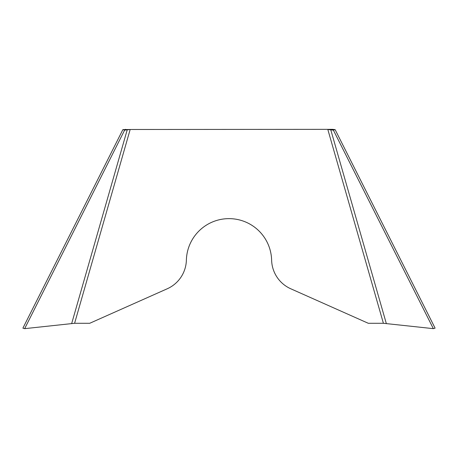 <?xml version="1.0" encoding="UTF-8"?>
<svg xmlns="http://www.w3.org/2000/svg" width="458" height="458" viewBox="0 0 458 458"><rect width="100%" height="100%" fill="white"/><g stroke="black" fill="none" stroke-linecap="round" stroke-linejoin="round"><path stroke-width="0.69" d="M290.773 288.78A32.3 32.3 0 0 1 271.623 260.133A42.64 42.64 0 0 0 229 218.638A42.64 42.64 0 0 0 186.377 260.133A32.3 32.3 0 0 1 167.227 288.78L89.705 323.291L74.597 323.291L24.658 328.655L124.633 130.124L130.175 129.482L332.537 129.345L335.124 129.62L333.367 130.124L433.342 328.655L383.403 323.291L368.295 323.291L290.773 288.78M24.658 328.655L22.9 328.151L122.876 129.62L130.175 129.482L74.597 323.291M125.463 129.345L127.215 129.849L71.643 323.657M122.876 129.62L124.633 130.124M383.403 323.291L327.825 129.482L330.785 129.849L332.537 129.345M386.357 323.657L330.785 129.849L333.367 130.124M335.124 129.62L435.1 328.151L433.342 328.655"/></g></svg>
